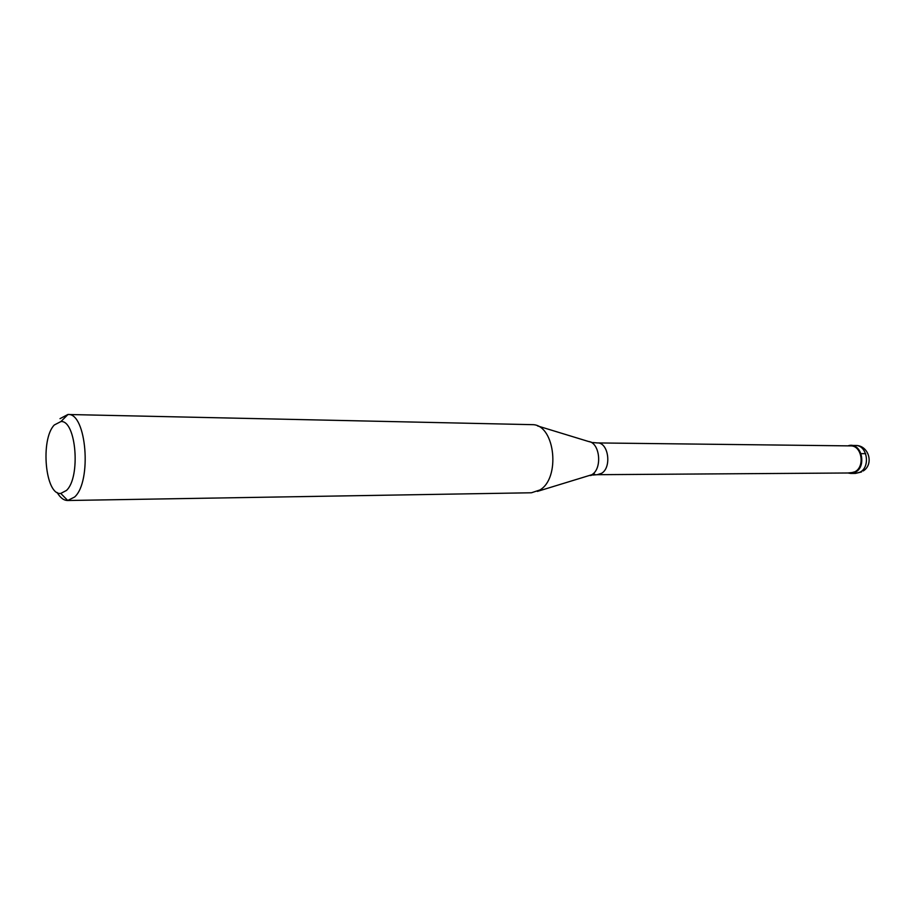 <?xml version="1.0" encoding="UTF-8"?>
<svg xmlns="http://www.w3.org/2000/svg" width="915" height="915" viewBox="0 0 915 915"><rect width="100%" height="100%" fill="white"/><g stroke="black" fill="none" stroke-linecap="round" stroke-linejoin="round"><path stroke-width="1.37" d="M855.285 472.232L850.778 473.444L847.896 472.986L855.285 472.232C867.706 466.193 860.638 441.03 847.965 445.868L850.847 445.433C862.468 444.827 866.173 467.016 855.285 472.232M850.481 472.975L854.839 471.808C865.361 466.764 861.77 445.308 850.55 445.891L597.323 442.929C608.452 442.208 612.009 467.416 601.567 473.329L597.255 474.691L850.481 472.975M67.664 500.505L531.421 492.773L539.942 489.96C560.472 478.133 555.211 426.218 533.502 424.686L67.984 414.495C86.433 412.585 92.152 481.53 74.607 497.028L67.664 500.505C63.776 500.471 60.264 497.794 57.142 492.487M60.013 418.658L67.882 414.495M66.429 490.474L60.756 493.425C45.27 495.553 40.123 439.28 54.317 424.972L60.939 421.541C76.208 420.134 80.886 477.436 66.429 490.474M865.647 453.668L860.981 453.634M850.778 473.444L855.445 473.41L859.951 472.209C870.828 467.005 867.123 444.884 855.514 445.491L850.847 445.433M594.773 474.279L593.275 473.604M537.391 491.401L591.856 474.713C602.642 468.583 599.92 442.437 588.425 441.465L591.776 442.345M863.188 470.985C874.374 464.134 868.621 445.01 855.514 445.491M855.445 473.41L861.518 471.957M597.255 474.691L592.829 475.045M592.909 442.551L597.323 442.929M591.696 475.251L590.255 475.571M588.425 441.465L537.551 425.921M60.756 493.425L67.767 500.505M60.939 421.541L67.984 414.495"/></g></svg>

